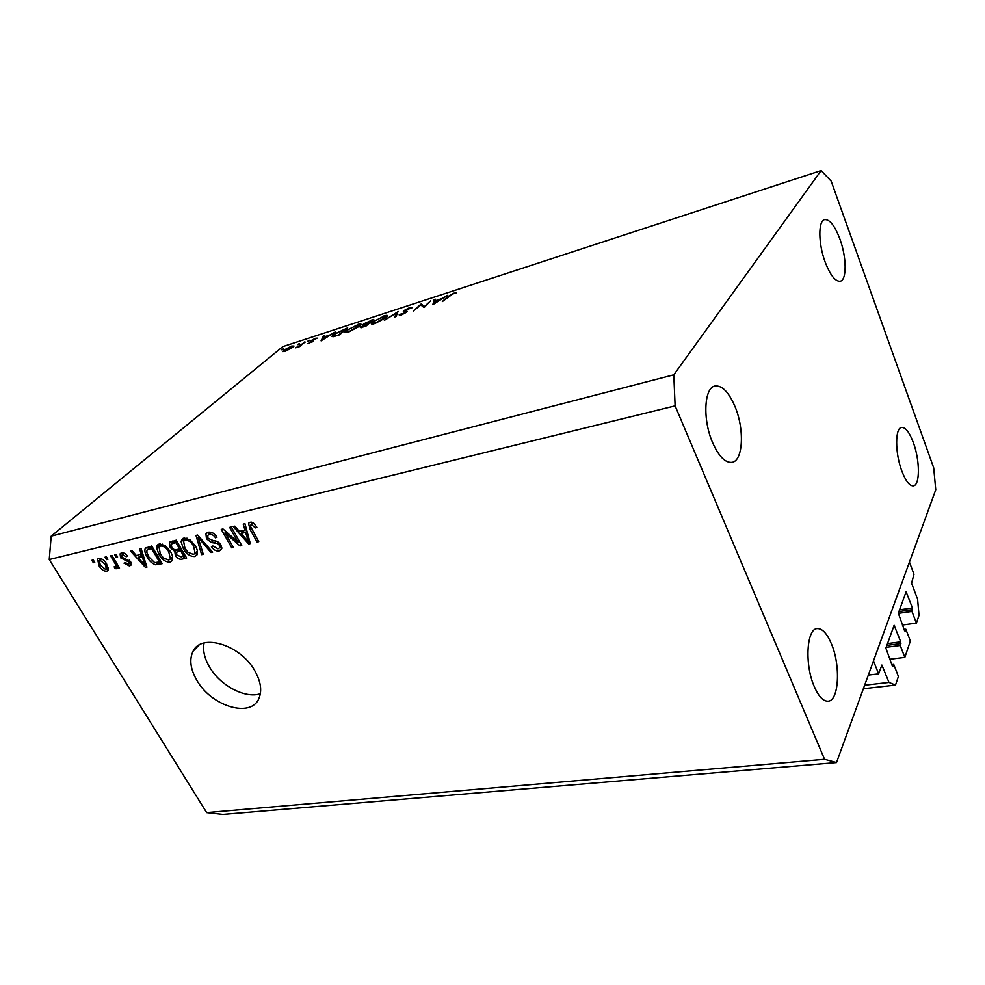 <?xml version="1.0" encoding="UTF-8"?>
<svg xmlns="http://www.w3.org/2000/svg" width="985" height="985" viewBox="0 0 985 985"><rect width="100%" height="100%" fill="white"/><g stroke="black" fill="none" stroke-linecap="round" stroke-linejoin="round"><path stroke-width="1.48" d="M889.689 659.285L904.833 657.401L900.228 645.483L900.746 641.851L894.134 625.303L885.872 648.118L892.361 666.119L893.013 666.402L893.703 664.395L898.406 676.461L895.488 685.117L888.975 682.445L881.883 665.06L878.62 673.875L868.327 675.094M878.62 673.875L873.486 660.91L909.426 562.103L913.994 574.292L911.556 583.169L917.589 599.2L919.017 615.366L916.395 623.123L902.371 625.044M888.975 682.445L864.633 685.24M895.488 685.117L863.353 688.761M893.703 664.395L891.782 664.629M900.228 645.483L886.168 647.293M904.833 657.401L910.362 641.026L905.831 629.218L904.058 629.452M916.395 623.123L911.962 611.439L912.455 607.991L906.089 591.776L898.332 613.199L904.575 630.794L905.19 631.089L905.831 629.218M911.962 611.439L898.283 613.372M254.98 671.08C240.869 645.003 201.629 632.764 193.134 651.171C189.108 659.322 190.351 669.037 196.852 680.339C211.418 706.393 251.064 718.373 258.932 698.414C262.158 690.731 260.84 681.62 254.98 671.08M204.08 642.996C202.651 650.322 204.449 658.312 209.473 666.968C220.135 685.609 245.29 698.956 260.36 693.748M734.982 406.522C728.888 392.362 722.325 385.504 715.295 385.96C704.201 386.933 702.391 419.241 712.512 442.413C718.619 456.166 725.034 462.815 731.744 462.384C743.133 461.362 744.734 429.448 734.982 406.522M839.873 238.949C834.837 225.774 829.789 219.323 824.753 219.593C818.042 220.48 818.215 243.787 825.245 262.305C830.318 275.246 835.28 281.562 840.131 281.242C846.965 280.294 846.718 257.282 839.873 238.949M913.354 442.647C909.5 432.415 905.609 427.355 901.681 427.428C894.983 427.613 894.934 453.063 901.817 471.002C905.671 481 909.487 485.962 913.28 485.864C920.101 485.58 920.027 460.377 913.354 442.647M831.451 643.919C827.129 633.687 822.45 628.565 817.427 628.59C806.678 628.184 804.388 664.21 814.176 686.385C818.473 696.26 823.029 701.197 827.843 701.209C838.9 701.468 840.882 665.786 831.451 643.919M424.584 306.323L430.691 300.794L424.166 307.443L420.829 304.968L413.404 310.928L421.235 303.873L424.831 306.84M403.813 310.644L409.846 307.48L412.309 307.64L405.032 310.25L407.137 311.334L406.706 312.159L401.449 314.917L399.147 314.892L405.426 312.59L403.308 311.297L403.813 310.644L404.404 311.851M398.075 311.42L396.068 316.542L394.751 316.961L396.487 312.873L384.384 320.322L398.162 311.592M383.621 316.025C386.391 315.138 387.745 315.126 387.671 315.963L386.526 317.367L375.285 323.375C372.502 324.262 371.148 324.287 371.21 323.449L372.428 321.972L383.818 316.431M357.296 324.594C359.944 323.757 361.236 323.733 361.163 324.533L359.956 325.998L348.838 331.933C346.178 332.782 344.885 332.807 344.947 332.007L346.227 330.48L357.493 325.001M335.528 331.797L321.085 340.798L323.548 335.7L324.779 335.306L323.991 336.919L329.729 335.06L335.528 331.797M283.692 348.641L281.772 349.786L283.877 348.973M51.195 536.148L282.793 346.621L821.108 170.577L831.168 181.117L933.694 467.838L935.75 489.754L836.511 762.562L222.955 814.423L206.653 812.6L49.25 559.517L51.195 536.148L673.802 374.805L821.108 170.577M293.05 347.163L285.231 351.313L282.867 351.571L283.852 350.155L291.597 346.055L294.035 346.018L293.05 347.163M299.415 343.506L297.482 344.676L299.6 343.863M304.894 341.783L299.896 346.498L295.734 347.803L305.104 342.177M309.352 340.268L307.418 341.438L309.536 340.638M312.873 341.524L307.505 343.642L311.728 341.918L310.509 341.266L311.026 340.625L315.434 338.298L317.219 338.126L311.888 340.551L313.39 340.884L312.873 341.524M333.164 334.666L347.668 327.845L339.468 334.851L333.078 336.759L331.711 336.353L333.423 335.171M370.175 320.519L373.734 319.349L365.669 326.38L360.325 327.525L364.154 324.828L363.059 324.631L363.687 323.856L370.36 320.901M447.486 295.328L432.858 304.636L434.102 299.686L435.469 299.243L435.075 300.819L441.489 298.726L447.486 295.328M452.706 293.973L442.351 301.558L447.559 296.78L453.556 293.234L456.129 292.914L452.706 293.973M237.988 542.144L229.653 527.381L231.29 526.987L241.756 545.53L240.008 545.936L225.036 532.75L233.359 547.451L231.734 547.82L221.268 529.388L223.016 528.97L237.988 542.144L239.183 540.987M206.456 538.709L205.927 533.698L208.254 532.22C211.652 531.703 214.558 533.353 216.983 537.207L215.506 537.822C213.757 535.175 211.701 534.042 209.349 534.399L207.736 535.409L208.02 538.278L213.856 540.839C216.651 540.74 219.002 542.095 220.899 544.89L221.453 549.507L219.261 550.923C216.232 551.415 213.61 549.962 211.418 546.577L212.883 545.961L217.993 548.805L219.556 547.845L219.261 545.222L217.697 543.486L211.332 542.526L206.456 538.709L207.675 537.564M201.629 554.666L195.978 535.434L197.616 535.04L212.637 552.166L210.999 552.536L198.108 537.342L203.267 554.296L201.629 554.666L202.996 553.373M183.949 538.032L190.043 539.817L195.165 545.665C197.419 549.224 198.01 552.339 196.914 554.998L194.661 556.525C190.056 556.513 186.288 553.89 183.37 548.67L181.142 541.848L181.782 539.448L183.949 538.032M159.287 543.929L165.258 545.702L170.331 551.465C172.621 555.023 173.212 558.113 172.116 560.724L169.974 562.139C165.48 562.115 161.786 559.529 158.868 554.383L156.59 547.672L157.243 545.247L159.287 543.929M141.409 554.457L139.538 548.916L141.089 548.546L146.925 567.126L145.484 567.446L130.537 551.071L132.076 550.701L136.435 555.638L142.616 553.385M93.353 562.743L91.864 560.305L93.267 559.972L94.757 562.41L93.353 562.743L94.4 561.832M836.511 762.562L824.556 759.3L206.653 812.6M824.556 759.3L675.119 405.869L49.25 559.517M99.079 565.846L97.601 559.16L98.882 558.372C101.972 558.396 104.558 560.256 106.626 563.925L108.018 570.438L106.7 571.251C103.671 571.226 101.123 569.428 99.079 565.846L100.138 564.922M106.466 559.628L104.989 557.178L106.417 556.833L107.907 559.295L106.466 559.628L107.537 558.692M114.469 562.349L110.542 555.848L111.982 555.503L119.542 568.037L118.102 568.37L116.895 566.375L116.981 568.702L114.777 568.628L114.235 566.72L115.774 566.437L115.75 564.959L114.469 562.349L115.54 561.401M116.168 557.325L114.679 554.851L116.131 554.506L117.621 556.981L116.168 557.325L117.252 556.377M120.613 557.83L120.096 553.853L121.611 552.942C123.741 552.585 125.711 553.668 127.533 556.18L126.203 556.759L122.596 554.777L121.684 555.294L121.881 557.178L130.599 561.647L131.005 565.107L129.503 565.993L124.024 563.174L125.354 562.607L128.382 564.208L129.392 563.654L129.281 562.25L120.613 557.83L121.709 556.857M147.294 557.214C145.103 553.878 144.413 550.923 145.226 548.35L151.764 545.998L162.18 563.654L155.618 564.774C152.047 563.519 149.277 560.994 147.294 557.214L148.415 556.205M170.233 547.574L169.42 542.489L176.216 540.149L186.645 558.076L182.04 559.135C179.541 559.677 177.312 558.495 175.355 555.589L174.825 551.477L170.233 547.574L171.402 546.503M244.97 530.065L243.233 524.143L244.97 523.725L250.313 543.585L248.688 543.954L233.15 526.544L234.861 526.138L239.392 531.383L244.97 530.065L246.324 528.76M250.141 522.21L253.416 522.937L256.913 527.258L255.361 527.898L251.298 524.426L250.412 526.249L258.772 541.652L257.097 542.033L250.005 529.351L248.54 523.281L250.141 522.21M675.119 405.869L673.802 374.805M108.325 569.81L106.7 571.251M108.399 568.049L107.734 567.816M100.913 559.148L100.753 558.458M105.666 569.478L106.368 569.022L105.21 564.27L99.928 560.169L99.263 560.588L100.408 565.39L105.666 569.478M106.257 563.346L105.21 564.27M101.541 558.754L99.928 560.169M119.16 567.422L118.102 568.37M117.966 565.427L116.895 566.375M116.969 566.683L114.777 568.628M117.006 563.851L115.75 564.959M127.25 555.823L126.203 556.759M124.307 553.25L122.596 554.777M131.3 564.38L129.503 565.993M131.153 562.841L130.525 562.644M130.352 561.29L129.281 562.25M129.417 560.206L128.198 561.302M123.593 553.619L123.359 552.93M146.691 566.35L145.484 567.446M142.85 554.136L138.134 557.559L145.127 565.476L142.148 556.623L138.134 557.559M144.992 560.97L143.822 562.029M143.305 555.577L142.148 556.623M146.125 564.565L145.127 565.476M160.924 561.524L159.792 561.635M158.45 562.176L155.618 564.774M148.476 548.731L148.267 546.835M151.801 546.059L147.578 549.544M159.459 561.942L151.481 548.423L146.974 550.086L146.827 552.462L148.809 556.894L154.67 562.644L159.459 561.942L160.567 560.921M152.601 547.414L151.481 548.423M151.949 546.293L148.907 549.039M172.547 559.751L169.974 562.139M172.695 559.049L170.614 558.79M159.989 553.361L158.868 554.383M160.198 545.924L160.087 544.52L156.59 547.672M160.087 544.52L160.136 543.806M168.755 560.071L170.368 559.012L168.792 551.797C166.637 547.943 163.879 546.01 160.53 546.01L159.016 547.007L160.407 554.087L163.399 557.941L168.755 560.071M169.9 550.763L168.792 551.797M162.537 544.188L160.53 546.01M185.402 555.934L184.17 556.082M176.5 554.53L175.355 555.589M178.113 550.8L177.953 549.298M176.931 549.531L174.825 551.477M172.88 542.649L172.523 541.036M172.831 543.351L176.253 540.223L171.255 544.188L171.759 547.192C173.225 549.384 174.887 550.184 176.709 549.581L179.553 548.916L175.896 542.624L171.464 543.929M181.105 548.546L179.935 549.113M183.887 556.353L180.772 551.009L176.635 552.166L176.721 554.937L181.363 556.931L185.02 555.281M181.917 549.95L180.772 551.009M180.083 548.977L176.635 552.166M180.698 547.857L179.553 548.916M177.041 541.565L175.896 542.624M197.345 553.976L194.661 556.525M197.468 553.398L195.264 553.176M184.527 547.598L183.37 548.67M184.712 540.186L184.601 538.66L181.142 541.848M184.601 538.66L184.663 537.921M193.429 554.432L195.141 553.287L193.577 546.01C191.422 542.095 188.627 540.149 185.192 540.149L183.592 541.221L184.958 548.362L187.963 552.265L193.429 554.432M194.722 544.939L193.577 546.01M187.224 538.266L185.192 540.149M212.071 551.514L210.999 552.536M198.945 536.566L198.108 537.342M216.675 536.714L215.506 537.822M211.516 532.368L209.349 534.399M221.797 548.485L219.261 550.923M221.847 547.795L219.827 547.586M220.418 544.126L219.261 545.222M218.805 542.439L217.697 543.486M213.166 540.777L211.332 542.526M209.202 534.018L208.906 532.109M241.276 544.693L240.008 545.936M226.131 531.715L225.036 532.75M232.916 546.663L231.734 547.82M250.055 542.624L248.688 543.954M243.529 531.149L242.987 530.533M246.57 529.696L244.526 530.176L241.165 533.427L248.417 541.836L245.647 532.38L241.165 533.427M248.503 536.862L247.186 538.155M246.952 531.112L245.647 532.38M249.55 540.74L248.417 541.836M256.592 526.704L255.361 527.898M253.083 522.715L251.298 524.426M258.316 540.839L257.097 542.033M251.249 528.157L250.005 529.351M252.098 523.454L251.704 522.161M284.948 349.798L284.173 350.685L285.995 350.685L292.717 346.634L290.846 346.683L284.948 349.798M311.445 341.45L311.026 340.625M312.504 341.807L311.9 340.613M313.021 341.401L312.651 340.699M324.077 336.747L323.548 335.7M323.745 337.449L322.797 339.394L328.264 335.983L323.745 337.449M339.16 334.506L345.673 328.941L334.309 334.297L333.201 335.589L334.531 335.885L339.357 334.888M347.385 330.098L346.4 331.305L349.613 331.231L359.734 325.222L356.521 325.296L347.385 330.098M361.347 327.709L360.904 326.823M364.302 325.099L363.687 323.856M363.699 326.552L367.91 323.769L362.098 326.429L363.896 326.946M367.947 323.314L371.727 320.457L364.869 323.474L367.947 323.314L368.328 324.065M373.623 321.578L372.675 322.735L376.061 322.674L386.231 316.641L382.845 316.714L373.623 321.578M397.09 314.116L396.487 312.873M405.303 311.925L404.749 310.78M401.178 314.991L400.747 314.092M422.38 306.261L421.235 303.873M422.934 306.717L421.518 303.786M434.927 301.422L434.102 299.686M434.951 301.324L434.483 303.208L440 299.674L434.951 301.324M882.338 665.577L881.526 665.675M894.565 625.832L893.777 625.943M900.746 641.851L887.485 643.574M900.893 643.55L886.845 645.372M906.508 592.305L905.744 592.416M912.455 607.991L899.527 609.838M912.59 609.629L898.911 611.574M128.001 559.283L126.129 560.97M161.097 561.819L158.105 564.577M185.414 555.959L182.04 559.135M181.203 548.719L178.051 551.649M201.285 539.226L200.374 540.075M216.281 541.196L214.545 542.833M406.534 312.294L405.955 311.1M199.032 645.089L193.134 651.171M715.295 385.96L714.581 386.145M97.601 559.16L98.229 558.618M106.368 569.022L108.239 567.372M99.608 560.28L101.418 558.704M115.774 566.437L117.597 564.811M122.054 554.986L124.11 553.164M129.392 563.654L130.931 562.275M120.096 553.853L120.773 553.262M145.226 548.35L146.125 547.537M157.243 545.247L158.277 544.311M170.368 559.012L172.609 556.931M159.829 546.269L162.242 544.089M169.42 542.489L170.171 541.799M181.782 539.448L182.902 538.426M195.141 553.287L197.406 551.144M184.466 540.408L186.904 538.167M208.438 534.744L211.098 532.245M219.556 547.845L221.453 546.035M205.927 533.698L206.985 532.7M250.953 524.562L252.948 522.629M248.54 523.281L249.353 522.506M333.361 335.91L333.718 336.624M346.585 331.674L346.966 332.45M359.734 325.222L360.067 325.9M364.573 324.102L364.93 324.816M372.872 323.142L373.266 323.93M386.231 316.641L386.563 317.33"/></g></svg>

